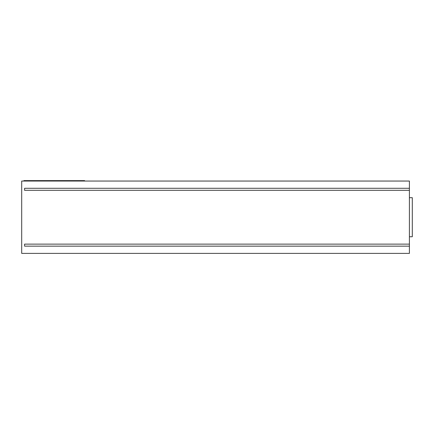 <?xml version="1.0" encoding="UTF-8"?>
<svg xmlns="http://www.w3.org/2000/svg" width="434" height="434" viewBox="0 0 434 434"><rect width="100%" height="100%" fill="white"/><g stroke="black" fill="none" stroke-linecap="round" stroke-linejoin="round"><path stroke-width="0.65" d="M409.408 197.687L412.3 197.687L412.3 236.747L409.408 236.747M409.408 244.125L24.592 244.125L24.592 246.149L409.408 246.149L409.408 190.309L24.592 190.309L24.592 188.285L409.408 188.285L409.408 181.049L21.7 181.049L21.7 253.385L409.408 253.385L409.408 246.149M409.408 188.285L409.408 190.309M23.87 181.049L23.87 180.615L84.63 180.615L84.63 181.049"/></g></svg>
